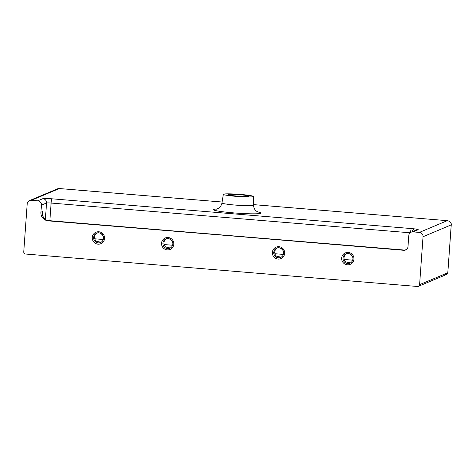<?xml version="1.0" encoding="UTF-8"?>
<svg xmlns="http://www.w3.org/2000/svg" width="475" height="475" viewBox="0 0 475 475"><rect width="100%" height="100%" fill="white"/><g stroke="black" fill="none" stroke-linecap="round" stroke-linejoin="round"><path stroke-width="0.71" d="M417.478 286.484L25.585 254.03A2.007 1.983 67.2 0 1 23.75 251.869L27.188 203.947A4.014 3.96 67.2 0 1 31.427 200.284L37.763 200.806L42.869 198.657A8.027 0.6 -175.9 0 1 52.001 198.805A4.014 0.588 94.7 0 0 51.11 203.051L410.186 232.792L51.11 203.051A4.014 0.303 4.1 0 0 46.544 202.979L45.363 219.432L46.544 202.979A4.014 0.303 -175.9 0 1 51.11 203.051A4.014 0.588 -85.3 0 1 52.001 198.805L411.433 228.57A4.014 0.588 94.7 0 0 410.566 232.507A4.014 0.588 -85.3 0 1 411.433 228.57L52.001 198.805A8.027 0.6 4.1 0 0 42.869 198.657A4.014 3.96 67.2 0 1 46.544 202.979A4.014 3.96 -112.8 0 0 42.869 198.657L37.763 200.806A4.014 3.96 67.2 0 1 41.438 205.129L46.544 202.979L41.438 205.129A4.014 3.96 -112.8 0 0 37.763 200.806L31.427 200.284L59.322 188.545L31.427 200.284A4.014 3.96 -112.8 0 0 27.188 203.947L23.75 251.869A2.007 1.983 -112.8 0 0 25.585 254.03L417.478 286.484A2.007 1.983 -112.8 0 0 419.597 284.65A2.007 1.983 67.2 0 1 417.478 286.484M48.919 220.632A4.014 0.588 94.7 0 0 48.877 220.62A4.014 0.588 94.7 0 0 48.83 220.626L403.744 250.301A4.014 3.96 -112.8 0 0 407.989 246.638L408.785 235.553A4.014 3.96 67.2 0 1 413.03 231.883L418.137 229.734A4.014 3.96 -112.8 0 0 416.296 230.031L411.184 232.18M414.438 228.867A4.014 2.09 96.7 0 0 412.229 231.741A4.014 2.09 -83.3 0 1 414.438 228.867A8.027 0.6 4.1 0 0 411.433 228.57A8.027 0.6 -175.9 0 1 414.438 228.867C417.27 229.217 418.505 229.508 418.137 229.734C418.505 229.508 417.27 229.217 414.438 228.867M416.284 230.031A4.014 3.96 67.2 0 1 418.137 229.734L413.03 231.883L419.36 232.412L447.254 220.673L253.513 204.63L447.254 220.673C449.819 221.041 451.143 222.437 451.226 224.871L451.226 224.871C451.143 222.437 449.819 221.041 447.254 220.673L419.36 232.412A4.014 3.96 67.2 0 1 423.035 236.734L451.226 224.871L447.794 272.787A2.007 1.983 67.2 0 1 445.669 274.621M57.576 188.795L59.322 188.545L222.11 202.029L59.12 188.527M213.732 209.428A23.821 1.787 -175.9 0 1 217.039 208.988A23.821 1.787 4.1 0 0 213.732 209.428A23.821 1.787 4.1 0 0 241.858 213.459A23.821 1.787 4.1 0 0 257.533 211.892A23.821 1.787 -175.9 0 1 241.858 213.459A23.821 1.787 -175.9 0 1 213.732 209.428M418.398 286.336L446.589 274.473A2.007 1.983 -112.8 0 0 447.794 272.787L419.597 284.65L423.035 236.734A4.014 3.96 -112.8 0 0 419.36 232.412L413.03 231.883A4.014 3.96 -112.8 0 0 408.785 235.553L407.989 246.638A4.014 3.96 67.2 0 1 403.744 250.301L48.83 220.626A8.027 7.921 67.2 0 1 46.229 219.949A8.027 7.921 -112.8 0 0 48.83 220.626L48.272 220.863A8.027 7.921 67.2 0 1 40.927 212.218L42.703 211.476L42.53 213.827L42.703 211.476C41.729 214.979 42.904 217.805 46.229 219.949A4.014 0.451 -65.7 0 1 46.289 219.943A4.014 0.451 114.3 0 0 46.229 219.949C42.904 217.805 41.729 214.979 42.703 211.476L42.554 212.942L42.703 211.476L40.927 212.218A8.027 7.921 -112.8 0 0 48.272 220.863L404.308 250.064A4.014 0.588 -85.3 0 1 404.35 250.058A4.014 0.588 94.7 0 0 404.308 250.064L405.905 249.856L404.308 250.064L48.83 220.626A4.014 0.588 -85.3 0 1 48.877 220.62L404.35 250.058L406.285 249.713M346.536 253.739A5.017 4.952 -112.8 0 0 345.711 261.873L350.413 262.93L345.711 261.873A5.017 4.952 67.2 0 1 346.536 253.739M277.263 248.003A5.017 4.952 -112.8 0 0 276.438 256.138L281.141 257.195L276.438 256.138A5.017 4.952 67.2 0 1 277.263 248.003M166.428 238.824A5.017 4.952 -112.8 0 0 165.597 246.958L170.299 248.015L165.597 246.958A5.017 4.952 67.2 0 1 166.428 238.824M97.149 233.083A5.017 4.952 -112.8 0 0 96.324 241.223L101.027 242.28L96.324 241.223A5.017 4.952 67.2 0 1 97.149 233.083M49.845 220.697L51.11 203.051L49.845 220.697M352.682 260.163L344.197 259.463L352.682 260.163M283.409 254.428L274.924 253.721L283.409 254.428M172.567 245.248L164.083 244.542L172.567 245.248M103.295 239.507L94.81 238.806L103.295 239.507M223.345 194.317A15.057 1.128 -175.9 0 1 223.517 194.168A15.057 1.128 -175.9 0 1 239.495 194.352A15.057 1.128 -175.9 0 1 253.383 196.466A15.057 1.128 -175.9 0 1 238.284 196.525A15.057 1.128 -175.9 0 1 223.345 194.317L221.962 202.944A15.818 1.188 4.1 0 0 237.654 205.265A15.818 1.188 4.1 0 0 253.519 205.206A15.818 1.188 -175.9 0 1 237.666 205.265A15.818 1.188 -175.9 0 1 221.962 202.944A15.818 1.188 -175.9 0 1 222.146 202.789M228.071 194.548A10.438 0.784 4.1 0 0 227.953 194.655A10.438 0.784 4.1 0 0 238.308 196.181A10.438 0.784 4.1 0 0 248.775 196.145A10.438 0.784 4.1 0 0 239.18 194.673A10.438 0.784 4.1 0 0 228.071 194.548A10.438 0.784 -175.9 0 1 244.874 195.249A10.438 0.784 -175.9 0 1 242.143 196.401A10.438 0.784 -175.9 0 1 228.071 194.548M59.203 188.527L57.618 188.783L29.587 200.575M446.589 274.473L447.794 272.745M40.927 212.218L41.438 205.129L40.927 212.218M284.662 253.389A6.223 6.139 67.2 0 1 275.072 257.99A6.223 6.139 67.2 0 1 275.838 247.267A6.223 6.139 67.2 0 1 284.662 253.389A6.223 6.139 -112.8 0 0 275.838 247.267A6.223 6.139 -112.8 0 0 275.072 257.99A6.223 6.139 -112.8 0 0 284.662 253.389M353.934 259.13A6.223 6.139 67.2 0 1 344.345 263.726A6.223 6.139 67.2 0 1 345.117 253.003A6.223 6.139 67.2 0 1 353.934 259.13A6.223 6.139 -112.8 0 0 345.117 253.003A6.223 6.139 -112.8 0 0 344.345 263.726A6.223 6.139 -112.8 0 0 353.934 259.13M173.82 244.209A6.223 6.139 67.2 0 1 164.237 248.811A6.223 6.139 67.2 0 1 165.003 238.088A6.223 6.139 67.2 0 1 173.82 244.209A6.223 6.139 -112.8 0 0 165.003 238.088A6.223 6.139 -112.8 0 0 164.237 248.811A6.223 6.139 -112.8 0 0 173.82 244.209M104.548 238.474A6.223 6.139 67.2 0 1 94.958 243.075A6.223 6.139 67.2 0 1 95.73 232.352A6.223 6.139 67.2 0 1 104.548 238.474A6.223 6.139 -112.8 0 0 95.73 232.352A6.223 6.139 -112.8 0 0 94.958 243.075A6.223 6.139 -112.8 0 0 104.548 238.474M103.544 238.302A5.017 4.952 67.2 0 1 94.032 239.81A5.017 4.952 67.2 0 1 96.651 233.267A5.017 4.952 67.2 0 1 103.544 238.302M95.338 241.638A5.017 4.952 -112.8 0 0 100.54 242.517C102.315 241.692 103.312 240.291 103.532 238.313C104.773 236.55 99.827 231.064 96.651 233.267A5.017 4.952 -112.8 0 0 95.338 241.638M283.652 253.217A5.017 4.952 67.2 0 1 274.146 254.725A5.017 4.952 67.2 0 1 276.759 248.182A5.017 4.952 67.2 0 1 283.652 253.217A5.017 4.952 -112.8 0 1 280.654 257.432C282.429 256.607 283.427 255.206 283.64 253.228C284.887 251.465 279.941 245.985 276.759 248.182A5.017 4.952 -112.8 0 0 275.452 256.553A5.017 4.952 -112.8 0 0 280.654 257.432M172.817 244.037A5.017 4.952 67.2 0 1 163.305 245.545A5.017 4.952 67.2 0 1 165.923 239.002A5.017 4.952 67.2 0 1 172.817 244.037M164.611 247.374A5.017 4.952 -112.8 0 0 169.812 248.253C171.588 247.428 172.585 246.026 172.805 244.049C174.046 242.286 169.1 236.805 165.923 239.002A5.017 4.952 -112.8 0 0 164.611 247.374M352.931 258.952A5.017 4.952 67.2 0 1 343.419 260.466A5.017 4.952 67.2 0 1 346.032 253.917A5.017 4.952 67.2 0 1 352.931 258.952C352.699 260.941 351.702 262.342 349.927 263.168A5.017 4.952 -112.8 0 1 344.725 262.289A5.017 4.952 -112.8 0 1 346.032 253.917C349.214 251.72 354.16 257.201 352.913 258.964M223.517 194.168A15.057 1.128 4.1 0 0 243.817 196.84A15.057 1.128 4.1 0 0 247.754 195.183A15.057 1.128 4.1 0 0 223.517 194.168M451.226 224.871L423.035 236.734L419.597 284.65L447.794 272.787L451.226 224.871M42.554 212.942L43.136 216.695C44.466 218.856 45.517 219.937 46.283 219.949L48.877 220.62M253.383 196.466L253.519 205.206C253.846 209.19 255.906 210.752 256.173 210.959L258.085 212.135M216.458 209.154L218.518 208.258C218.809 208.092 221.071 206.845 221.962 202.944M447.812 272.769L451.25 224.847C451.499 222.787 450.229 221.398 447.438 220.679L253.513 204.618M57.582 188.795L59.221 188.527L222.11 202.018"/></g></svg>
